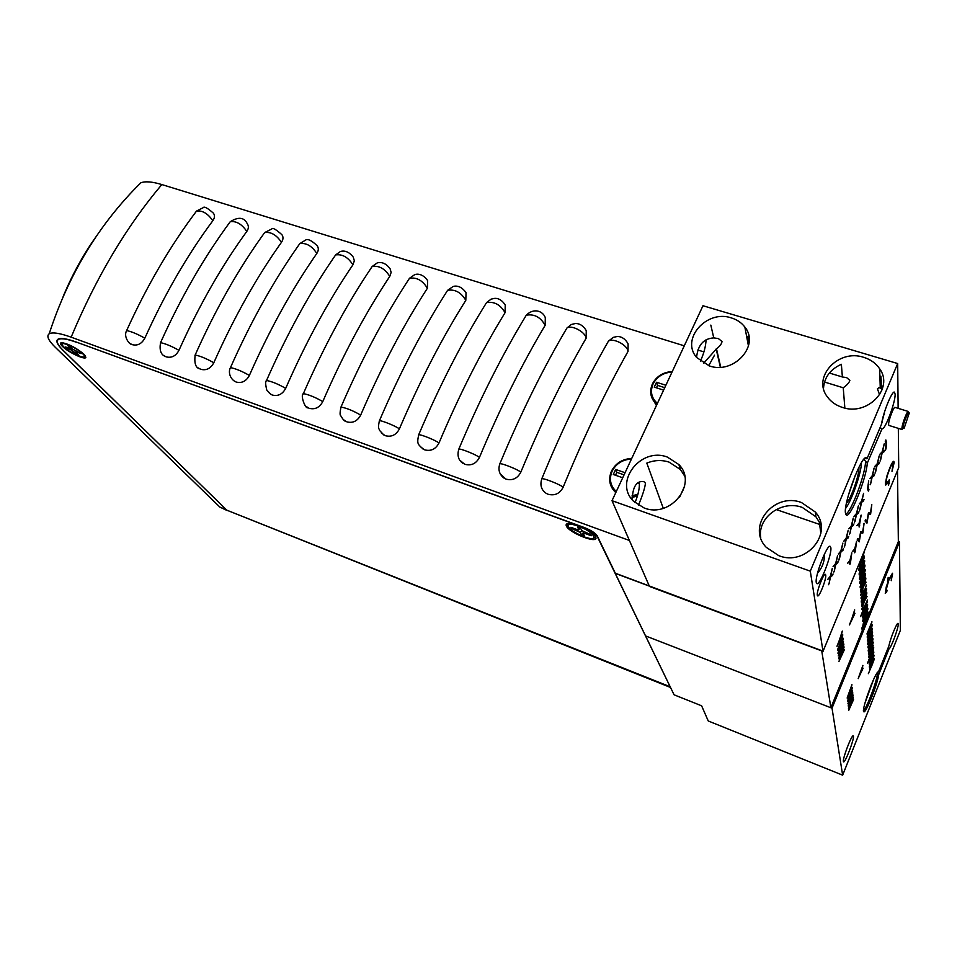 <?xml version="1.0" encoding="UTF-8"?>
<svg xmlns="http://www.w3.org/2000/svg" width="957" height="957" viewBox="0 0 957 957"><rect width="100%" height="100%" fill="white"/><g stroke="black" fill="none" stroke-linecap="round" stroke-linejoin="round"><path stroke-width="1.44" d="M595.756 536.913C593.962 532.259 576.281 523.312 569.2 523.467C566.484 523.467 565.551 524.364 566.424 526.159C569.152 532.499 595.194 543.265 595.984 538.336L595.756 536.913M84.084 354.329C76.608 348.061 69.275 344.173 62.061 342.642C59.884 342.666 59.98 343.898 62.384 346.338C68.198 352.332 85.747 360.502 85.855 357.26L84.084 354.329M670.426 687.27L596.989 535.944C595.039 533.049 590.696 530.262 583.961 527.582L584.033 527.427M76.56 342.163L583.961 527.582M76.488 342.283C67.648 339.113 61.738 338.096 58.772 339.245C55.781 340.8 57.253 344.52 63.186 350.394L226.821 510.177L670.044 686.695M670.522 687.461L226.821 510.177M69.813 346.29L67.612 345.477L70.459 348.3L65.22 346.948L66.559 348.264L71.201 349.975L76.488 354.246L78.677 355.047L75.866 352.272L76.476 351.913L81.142 353.635L72.66 349.102L69.813 346.29M76.632 351.147L76.476 351.913M76.058 350.932L75.866 352.272M77.039 353.432L76.488 354.246M74.682 350.322L73.677 351.47M71.931 348.384L71.201 349.975M67.002 347.606L66.559 348.264M71.237 347.69L70.459 348.3M591.223 535.741L590.636 534.544L581.784 530.609L580.492 528.037L577.514 526.948L578.818 529.52L577.167 529.616L570.886 527.307L571.508 528.515L580.289 532.415L581.581 534.951L584.524 536.028L583.244 533.504L584.906 533.42L591.223 535.741M585.086 532.511L584.906 533.42M583.351 531.614L583.244 533.504M583.292 532.678L581.581 534.951M581.844 530.645L580.289 532.415M578.411 529.544L577.777 530.812M572.083 527.75L571.508 528.515M580.456 528.025L578.818 529.52M227.299 510.607L219.859 507.09L55.243 347.235C48.305 340.417 46.295 335.943 49.19 333.802C52.456 331.995 59.777 333.12 71.153 337.175L629.395 540.478L649.336 586.115L615.423 573.422L597.24 535.86C595.29 532.965 590.947 530.178 584.201 527.498L76.129 341.996C67.277 338.826 61.38 337.809 58.413 338.969C55.422 340.525 56.894 344.245 62.827 350.13L226.749 510.117M708.718 365.706L714.532 355.167M137.318 186.304L140.763 182.847C145.141 181.064 152.175 181.639 161.841 184.557L684.267 345.824M697.809 350.011L703.933 351.901M63.15 296.538C72.409 274.324 83.474 254.239 96.358 236.271M637.374 496.145L633.044 497.114M656.418 405.529L651.741 397.478M246.798 231.415C241.822 224.094 236.295 220.852 230.242 221.713C238.544 216.569 244.238 217.275 247.325 223.83C248.88 226.091 248.7 228.615 246.798 231.415C221.593 266.058 198.972 305.69 178.959 350.334C175.897 355.968 171.686 358.157 166.362 356.901L166.362 356.901M166.004 356.782L163.922 355.645M316.815 253.449C311.922 245.937 306.24 242.671 299.78 243.64L305.45 240.159C307.64 238.508 311.575 240.386 317.245 245.817C318.777 248.126 318.633 250.662 316.815 253.449C292.005 289.086 269.527 329.746 249.37 375.431C246.248 381.185 241.918 383.41 236.367 382.094L236.367 382.094M235.996 381.963L233.496 380.515M389.762 276.406C384.953 268.69 379.092 265.388 372.177 266.489L376.891 263.139C376.855 263.019 383.637 259.933 390.085 268.738L391.138 272.422L389.762 276.406C365.395 313.095 343.073 354.832 322.772 401.593C319.614 407.479 315.152 409.74 309.362 408.352L309.362 408.352M308.979 408.208L305.917 406.306M465.808 300.342C461.107 292.411 455.042 289.074 447.613 290.318L452.912 286.645C452.805 286.586 459.635 283.511 466.035 292.675L465.808 300.342C441.955 338.144 419.824 380.994 399.392 428.903C396.198 434.933 391.58 437.217 385.551 435.758L385.551 435.758M385.145 435.602L381.269 432.935M545.155 325.308C540.573 317.162 534.293 313.788 526.302 315.188C533.886 307.484 543.097 311.192 545.299 317.688L545.155 325.308C521.888 364.282 499.985 408.328 479.433 457.422C476.191 463.595 471.418 465.915 465.126 464.372L465.126 464.372M464.695 464.229L459.695 460.161M628.031 351.386C627.577 345.082 613.054 337.522 608.425 341.171L613.222 337.378L617.265 336.493C621.751 336.505 625.364 338.969 628.115 343.862L628.031 351.386C605.422 391.616 583.794 436.894 563.135 487.257C559.845 493.585 554.904 495.929 548.325 494.302L548.325 494.302M547.883 494.147L546.28 493.417C541.267 489.972 539.784 485.067 541.829 478.703L541.841 478.703C544.377 478.201 560.682 484.744 563.135 487.257M586.139 338.204C585.457 331.971 571.377 324.519 566.915 328.036L571.281 324.507L575.432 323.502C579.858 323.49 583.459 325.87 586.246 330.632L586.139 338.204C563.183 377.8 541.411 422.456 520.811 472.172C517.546 478.416 512.689 480.749 506.253 479.17L506.253 479.17M505.822 479.014L500.116 473.823M505.057 312.688C500.415 304.649 494.243 301.299 486.539 302.615L491.12 299.122L494.936 298.333C498.884 298.273 502.317 300.51 505.236 305.044L505.057 312.688C481.491 351.075 459.456 394.511 438.976 443.007C435.746 449.108 431.057 451.405 424.896 449.91L424.896 449.91M424.477 449.754L420.099 446.5M427.384 288.248C422.623 280.425 416.666 277.111 409.5 278.272L414.548 274.755C414.501 274.659 421.295 271.644 427.659 280.58L427.384 288.248C403.268 325.488 381.03 367.775 360.669 415.099C357.487 421.056 352.954 423.329 347.044 421.905L347.044 421.905M346.649 421.762L343.216 419.525M352.918 264.814C348.061 257.194 342.295 253.916 335.608 254.945L340.01 251.775C339.986 251.619 346.769 248.461 353.289 257.158L354.341 260.818L352.918 264.814C328.323 300.965 305.905 342.151 285.688 388.375C282.542 394.2 278.14 396.437 272.482 395.085L272.482 395.085M272.099 394.942L269.348 393.291M281.454 242.324C276.513 234.908 270.915 231.654 264.658 232.563L271.8 228.962C272.47 227.383 275.843 229.297 281.932 234.716C283.475 236.989 283.32 239.525 281.454 242.324C256.44 277.458 233.891 317.592 213.806 362.751C210.707 368.445 206.437 370.658 201.006 369.366L201.006 369.366M200.635 369.235L198.362 367.967M212.825 220.72C207.813 213.483 202.37 210.265 196.508 211.078L203.219 207.669C204.14 206.162 207.537 208.004 213.411 213.172C214.966 215.409 214.775 217.921 212.825 220.72C187.44 254.885 164.771 294.038 144.83 338.168C141.78 343.742 137.641 345.92 132.413 344.699L132.413 344.699M132.066 344.568L130.152 343.551M541.566 479.385L541.829 478.703C562.86 427.731 585.062 381.891 608.425 341.171L606.905 343.814M499.614 464.372L499.877 463.726C520.859 413.364 543.205 368.134 566.915 328.036L565.455 330.524M504.315 478.333C499.315 474.588 497.831 469.72 499.877 463.726C502.281 463.224 518.132 469.612 520.811 472.172M458.582 449.694L458.834 449.084C479.768 399.32 502.258 354.688 526.29 315.188L524.891 317.509M463.284 463.595C458.439 460.484 456.956 455.652 458.834 449.084C461.118 448.582 476.538 454.826 479.433 457.422M418.46 435.339L418.699 434.765C439.586 385.587 462.195 341.541 486.539 302.615L485.187 304.793M423.161 449.168C418.137 444.024 416.594 444.73 418.699 434.765C420.865 434.263 435.878 440.376 438.976 443.007M379.187 421.295L379.427 420.757C400.253 372.141 422.982 328.67 447.613 290.318L446.309 292.352M383.901 435.052L379.582 430.435C379.235 427.958 377.369 429.872 379.427 420.757C381.484 420.255 396.114 426.236 399.392 428.903M340.764 407.55L340.991 407.036C361.758 358.995 384.606 316.073 409.5 278.272L408.256 280.174M345.477 421.247C344.4 421.128 342.809 419.274 340.716 415.673C339.795 415.242 339.879 412.371 340.991 407.036C346.805 408.137 353.36 410.816 360.669 415.099M303.166 394.105L303.369 393.626C324.088 346.123 347.02 303.752 372.177 266.489L370.981 268.259M307.867 407.718C305.498 409.417 300.008 395.05 303.369 393.626C308.955 394.679 315.427 397.334 322.772 401.593M266.333 380.946L266.536 380.479C287.196 333.526 310.212 291.682 335.608 254.945L334.472 256.596M271.058 394.487L266.788 390.085C265.388 384.403 265.304 381.197 266.536 380.479C271.92 381.496 278.308 384.128 285.688 388.375M230.278 368.05L230.47 367.62C251.057 321.181 274.157 279.863 299.78 243.64L298.692 245.171M235.003 381.52C229.74 378.35 228.137 371.699 230.47 367.62C235.661 368.601 241.954 371.208 249.37 375.431M194.965 355.43L195.144 355.023C215.672 309.099 238.843 268.283 264.658 232.563L263.63 233.998M199.69 368.828C195.671 367.835 194.151 363.229 195.144 355.023C200.145 355.968 206.365 358.552 213.806 362.751M160.357 343.061L160.537 342.678C180.993 297.256 204.224 256.943 230.242 221.713L229.261 223.041M165.106 356.399C160.812 354.58 159.293 350.011 160.537 342.678C165.358 343.599 171.506 346.147 178.959 350.334M126.456 330.943L126.623 330.584C147.007 285.665 170.298 245.829 196.508 211.078L195.575 212.31M131.217 344.209C129.996 344.676 123.058 336.996 126.623 330.584C131.288 331.481 137.353 334.005 144.83 338.168M866.635 697.474L871.372 684.554M888.921 645.891C890.225 638.821 896.96 622.229 898.049 623.39L898.264 624.084C898.563 627.936 890.788 648.75 889.017 648.822L878.658 674.757C877.557 684.195 865.798 713.647 863.86 711.805C860.582 711.589 875.978 669.601 878.454 671.946L888.921 645.891M843.392 761.473C842.543 758.411 851.802 734.366 853.237 735.861L853.441 736.304C854.17 739.605 845.055 763.243 843.584 761.868L843.392 761.473M832.028 708.192L899.46 541.961L900.346 630.388L842.65 775.17L832.028 708.192L645.556 635.927L830.891 707.749L821.692 650.616L615.327 573.219M897.51 470.545L898.348 541.59L899.46 541.961M776.187 509.531L821.01 524.903L776.187 509.531M887.558 581.904L888.216 577.43L887.558 581.904M847.89 703.814L852.603 690.822L849.182 700.644L852.843 692.916L849.457 702.665L853.07 695.021L848.165 705.979L851.706 695.739L847.89 703.814M847.172 697.952L851.933 684.65L849.983 691.205L852.232 687.353L847.172 697.952M874.411 658.787L871.6 666.263M869.183 663.871L873.813 652.399L872.006 658.476L873.98 655.15L869.375 666.658L871.265 660.33L869.183 663.871M867.556 663.045L873.729 647.71L867.556 663.045M868.25 650.88L872.999 639.144L871.157 645.401L873.179 642.039L868.454 653.822L870.392 647.303L868.25 650.88M867.76 644.193L872.581 632.314L870.714 638.666L872.76 635.292L867.975 647.207L869.937 640.592L867.76 644.193M867.269 637.326L872.15 625.316L870.26 631.752L872.341 628.366L867.497 640.412L869.47 633.701L867.269 637.326M867.018 633.821L871.935 621.751L870.033 628.235L872.126 624.825L867.245 636.955L869.231 630.196L867.018 633.821M867.521 640.783L872.365 628.845L870.487 635.233L872.557 631.847L867.736 643.834L869.71 637.171L867.521 640.783M868.011 647.554L872.796 635.759L870.93 642.051L872.975 638.69L868.214 650.533L870.164 643.965L868.011 647.554M868.478 654.169L873.203 642.494L871.372 648.702L873.382 645.353L868.693 657.064L870.607 650.593L868.478 654.169M868.956 660.713L873.621 649.169L871.803 655.294L873.789 651.956L869.159 663.536L871.049 657.16L868.956 660.713M869.399 666.993L874.004 655.581L872.222 661.61L874.172 658.296L869.602 669.756L871.48 663.464L869.399 666.993M858.214 678.477L862.891 665.402L860.953 671.874L863.118 668.165L858.214 678.477M847.543 700.955L852.268 687.736L850.33 694.244L852.567 690.404L847.543 700.955M848.44 708.288L853.118 695.428L849.72 705.153L853.345 697.486L849.995 707.139L853.572 699.543L848.703 710.429L852.22 700.273L848.44 708.288M888.826 579.607L892.438 573.255L891.23 580.672L891.733 575.205L888.79 580.337L885.847 590.876L887.115 590.29L886.708 591.857L885.321 593.424L886.266 586.832L888.826 579.607M842.65 775.17L708.252 720.98L701.625 705.811L674.075 694.794L615.255 573.363M887.905 648.451L889.017 648.822M877.425 672.592L878.658 674.757M871.887 622.158L870.033 628.235M872.042 624.801L869.65 629.431M869.566 629.407L867.233 636.728M867.042 634.096L869.231 630.196M872.102 625.722L870.26 631.752M872.258 628.33L869.877 632.948M869.805 632.912L867.473 640.197M867.293 637.601L869.47 633.701M872.317 629.239L870.487 635.233M872.473 631.823L870.104 636.417M870.033 636.381L867.724 643.606M867.532 641.046L869.71 637.171M872.533 632.709L870.714 638.666M872.688 635.257L870.332 639.838M870.26 639.814L867.963 646.98M867.784 644.456L869.937 640.592M872.736 636.142L870.93 642.051M872.892 638.654L870.559 643.224M870.487 643.188L868.202 650.317M868.023 647.817L870.164 643.965M872.951 639.527L871.157 645.401M873.107 642.015L870.786 646.561M870.703 646.525L868.442 653.607M868.262 651.131L870.392 647.303M873.155 642.877L871.372 648.702M873.31 645.329L871.002 649.851M870.93 649.827L868.669 656.849M868.501 654.421L870.607 650.593M873.681 648.128L870.511 655.593M870.439 655.569L867.568 663.189M873.562 649.54L871.803 655.294M873.717 651.932L871.444 656.418M871.36 656.394L869.135 663.321M868.968 660.952L871.049 657.16M873.765 652.758L872.006 658.476M873.908 655.114L871.648 659.588M871.576 659.564L869.363 666.455M869.195 664.11L871.265 660.33M873.956 655.94L872.222 661.61M874.1 658.272L871.863 662.734M871.791 662.699L869.59 669.541M869.423 667.22L871.48 663.464M871.528 666.239L868.358 673.668M862.843 665.761L860.953 671.874M863.047 668.142L860.522 673.166M860.439 673.142L858.226 678.633M851.897 685.009L849.983 691.205M852.149 687.329L849.541 692.521M849.457 692.485L847.184 698.108M852.232 688.083L850.33 694.244M852.484 690.368L849.888 695.548M849.816 695.512L847.555 701.11M852.567 691.133L849.182 700.644M852.591 693.442L849.457 702.665M852.998 694.985L848.381 705.297M848.105 703.18L851.706 695.739M853.082 695.727L849.72 705.153M853.094 698.012L849.995 707.139M853.5 699.519L848.931 709.735M848.656 707.654L852.22 700.273M888.072 577.789L888.299 580.062M888.144 580.014L887.534 581.485M892.343 573.243L892.654 574.021M892.498 573.961L891.23 580.672M891.637 575.193L888.79 580.337M888.634 580.277L885.847 590.876M886.828 590.732L886.708 591.857M886.553 591.809L885.261 593.376M898.348 541.59L830.891 707.749M837.901 653.188L843.189 638.738L839.361 649.743L843.488 641.322L839.72 652.255L843.799 643.929L838.26 655.928L842.22 644.444L837.901 653.188M839.576 639.599L842.292 631.082L840.126 638.522L842.686 634.443L837.016 646.382L839.576 639.599M865.284 620.926L861.671 628.617L868.346 612.336L861.707 628.952M865.224 612.588L867.628 605.027L865.654 611.798L867.843 608.329L865.26 613.054L862.771 620.878L864.829 613.832L862.508 617.528L865.224 612.588M863.836 607.791L867.521 599.991L860.702 616.595L863.836 607.791M864.087 596.881L866.552 589.093L864.53 596.091L866.791 592.586L864.123 597.371L861.575 605.446L863.681 598.173L861.3 601.905L864.087 596.881M862.58 591.306L863.13 589.979L862.724 593.173L862.58 591.306M863.035 582.323L865.571 574.32L863.489 581.521L865.81 577.992L863.07 582.849L860.451 591.139L862.628 583.65L860.164 587.419L863.035 582.323M862.424 573.793L864.984 565.659L862.879 572.98L865.236 569.427L862.46 574.32L859.805 582.753L861.994 575.133L859.506 578.913L862.424 573.793M861.79 565.001L864.386 556.735L862.257 564.175L864.649 560.623L861.826 565.539L859.135 574.104L861.36 566.353L858.824 570.169L861.79 565.001M861.456 560.503L864.075 552.177L861.934 559.678L864.338 556.113L861.503 561.053L858.788 569.69L861.025 561.879L858.477 565.695L861.456 560.503M862.101 569.427L864.685 561.221L862.568 568.614L864.949 565.061L862.149 569.965L859.47 578.459L861.683 570.779L859.171 574.571L862.101 569.427M862.736 578.088L865.272 570.025L863.19 577.286L865.523 573.745L862.771 578.614L860.128 586.976L862.317 579.416L859.841 583.196L862.736 578.088M863.346 586.509L865.846 578.566L863.788 585.708L866.097 582.179L863.381 587.012L860.774 595.254L862.927 587.813L860.487 591.582L863.346 586.509M863.8 592.85L866.288 585.002L864.243 592.06L866.516 588.543L863.836 593.352L861.264 601.486L863.393 594.141L860.977 597.898L863.8 592.85M864.374 600.864L866.827 593.137L864.817 600.075L867.054 596.57L864.41 601.343L861.874 609.358L863.98 602.132L861.599 605.865L864.374 600.864M864.949 608.772L867.365 601.163L865.379 607.982L867.592 604.501L864.984 609.238L862.484 617.133L864.554 610.028L862.221 613.736L864.949 608.772M865.499 616.344L867.879 608.855L865.929 615.566L868.107 612.109L865.535 616.81L863.058 624.586L865.104 617.588L862.807 621.272L865.499 616.344M851.981 618.258L854.661 609.872L852.508 617.229L854.972 613.305L849.469 624.921L851.981 618.258M840.043 643.355L842.734 634.91L840.593 642.291L843.129 638.211L837.495 650.102L840.043 643.355M838.631 658.739L843.859 644.432L840.067 655.318L844.146 646.968L840.413 657.782L844.445 649.516L838.978 661.419L842.902 650.066L838.631 658.739M864.027 552.703L861.934 559.678M864.255 556.089L861.503 561.053M861.408 561.029L858.764 569.439M858.501 566.077L861.025 561.879M864.327 557.249L862.257 564.175M864.554 560.587L861.826 565.539M861.731 565.515L859.111 573.865M858.848 570.539L861.36 566.353M864.638 561.735L862.568 568.614M864.853 565.025L862.149 569.965M862.054 569.929L859.446 578.207M859.195 574.942L861.683 570.779M864.937 566.161L862.879 572.98M865.152 569.403L862.46 574.32M862.377 574.284L859.781 582.502M859.53 579.284L861.994 575.133M865.224 570.516L863.19 577.286M865.439 573.71L862.771 578.614M862.688 578.578L860.116 586.737M859.865 583.555L862.317 579.416M865.511 574.81L863.489 581.521M865.726 577.956L863.07 582.849M862.987 582.813L860.439 590.9M860.199 587.777L862.628 583.65M865.798 579.045L863.788 585.708M866.013 582.155L863.381 587.012M863.298 586.988L860.762 595.015M860.522 591.928L862.927 587.813M863.058 590.146L863.262 591.845M863.178 591.809L862.712 592.969M866.229 585.481L864.243 592.06M866.432 588.507L863.836 593.352M863.752 593.316L861.24 601.247M861.013 598.233L863.393 594.141M866.504 589.56L864.53 596.091M866.707 592.562L864.123 597.371M864.039 597.347L861.551 605.219M861.324 602.24L863.681 598.173M866.779 593.591L864.817 600.075M866.982 596.546L864.41 601.343M864.327 601.319L861.862 609.13M861.623 606.188L863.98 602.132M867.437 599.967L863.932 608.042M863.848 608.018L860.678 616.38M867.317 601.606L865.379 607.982M867.509 604.477L864.984 609.238M864.901 609.214L862.46 616.906M862.245 614.047L864.554 610.028M867.58 605.47L865.654 611.798M867.772 608.305L865.26 613.054M865.176 613.018L862.759 620.65M862.532 617.839L864.829 613.832M867.832 609.286L865.929 615.566M868.023 612.073L865.535 616.81M865.451 616.775L863.047 624.359M862.831 621.572L865.104 617.588M868.286 612.707L865.2 620.902M854.613 610.327L852.508 617.229M854.888 613.27L852.017 618.677M851.933 618.641L849.445 624.73M842.256 631.524L840.126 638.522M842.603 634.407L839.636 640.006M839.54 639.97L836.992 646.202M842.71 635.34L840.593 642.291M843.045 638.187L840.102 643.75M840.007 643.726L837.471 649.923M843.153 639.12L839.361 649.743M843.249 641.812L839.72 652.255M843.715 643.894L838.464 655.294M838.093 652.662L842.22 644.444M843.811 644.815L840.067 655.318M843.918 647.458L840.413 657.782M844.361 649.48L839.181 660.773M838.822 658.201L842.902 650.066M903.001 428.21L904.09 428.401L909.15 413.388C909.329 408.196 902.834 423.843 903.001 428.21M908.349 411.486L895.058 407.395C893.754 406.33 888.335 420.721 888.61 424.501L888.909 425.422L902.2 429.573L901.937 428.664C901.733 424.884 907.164 410.457 908.384 411.498L908.648 412.455M825.735 575.049L825.401 574.356C823.69 572.944 816.441 591.641 817.302 595.254L817.637 595.9C819.371 597.252 826.525 578.818 825.735 575.049M713.755 337.845L710.824 325.105M713.994 337.917L718.372 338.587L721.997 341.458C721.781 343.707 719.951 346.183 716.506 348.886L720.717 367.213M696.576 357.38C697.88 345.082 703.562 338.587 713.611 337.917M866.229 457.829L867.03 458.726L881.624 423.903C882.88 413.209 892.187 390.277 894.484 392.155L895.118 394.188C895.573 402.215 884.758 430.817 882.043 428.76L867.269 463.188L864.243 459.779L865.2 458.08M879.603 394.81L877.437 388.805L879.16 387.489L881.241 388.817L880.847 376.173L882.079 389.822M824.503 382.034L843.237 387.776L844.852 408.065M823.51 388.363C824.252 377.429 830.197 369.402 841.37 364.282L842.375 376.986L846.622 377.596L849.852 380.396C849.254 382.609 847.053 385.073 843.237 387.776M816.261 582.466C814.742 576.09 827.219 543.839 830.221 546.339L830.843 547.655C832.123 554.486 819.91 585.935 816.859 583.638L816.261 582.466M632.23 499.757C632.649 486.718 636.501 480.665 643.786 481.574L645.449 483.201C644.97 487.807 642.637 495.14 638.451 505.212M866.336 457.865C861.958 454.144 843.679 502.114 845.414 512.856L846.383 515.105C850.462 518.12 866.444 478.309 867.269 463.188M817.577 573.076C822.386 567.645 824.659 561.34 824.408 554.175M760.731 537.762C757.226 517.558 781.797 499.662 802.289 507.425L815.962 516.84L819.348 522.187L820.843 533.456M823.774 555.527L824.168 558.517M778.783 555.658C806.045 566.771 834.169 532.882 815.304 512.019L801.535 502.569C773.806 491.731 746.065 526.565 766.246 547.32L778.783 555.658M884.424 412.443L884.424 413.723M884.328 412.67L884.388 414.716M882.366 419.896L882.438 422.288M881.672 423.532L884.412 412.288M882.294 422.551L882.234 420.494M842.316 407.383C867.353 416.427 894.185 388.494 879.65 368.78C875.93 363.277 870.631 359.473 863.752 357.344C838.308 348.563 811.811 377.225 827.422 396.94C831.023 401.856 835.987 405.337 842.316 407.383M749.14 342.271L747.979 336.146L749.199 339.089M709.304 365.897C733.684 374.773 760.289 345.501 744.857 327.067C741.531 322.7 737.034 319.65 731.351 317.903C706.649 309.314 680.367 339.137 696.696 357.535L709.304 365.897M663.285 508.311L646.8 463.116C654.241 460.066 661.658 459.743 669.075 462.123L680.451 469.528L684.686 476.084M644.049 507.928C670.414 518.73 698.227 483.74 678.848 464.54L667.4 457.099C640.676 446.608 613.21 482.268 633.666 501.348L644.049 507.928M898.324 428.365L898.719 467.602L823.02 651.382L649.48 586.438L612.013 500.69L702.976 305.738L897.678 363.54L810.292 571.15L612.013 500.69M639.228 482.065C639.862 487.257 638.463 494.111 635.029 502.652M706.075 339.795C705.764 346.482 703.862 353.612 700.368 361.196M894.185 462.53L891.996 471.334L893.037 463.571C892.379 463.451 891.266 465.258 889.675 469.014C887.438 474.732 886.278 479.002 886.218 481.814L886.517 482.759L887.713 481.706L887.235 483.644L885.715 485.067L885.357 483.919L886.732 476.514L889.723 468.021C891.637 463.463 893.013 461.214 893.838 461.286L894.185 462.53L892.761 462.075M854.469 550.096L852.34 551.651L854.697 548.911L856.635 541.267L855.223 551.519L854.697 552.787L854.374 550.06L852.4 551.507M866.946 523.168L865.044 520.979L865.583 519.675L866.982 521.29L868.418 512.844L870.38 513.036L871.815 504.626L870.583 514.399L868.513 514.196L866.946 523.168M830.078 577.478L827.745 579.38L830.341 576.246L832.327 568.386L830.724 575.923L833.116 573.985L830.461 577.167L829.061 583.722L830.078 577.478L827.817 579.212M840.581 552.249L838.332 553.995L840.856 550.993L842.866 543.109L841.227 550.706L843.548 548.923L840.952 551.962L838.894 560.096L840.581 552.249L838.392 553.84M850.988 527.259L848.811 528.862L851.263 526.003L853.297 518.084L851.622 525.74L853.871 524.101L851.347 526.996L849.9 533.647L850.988 527.259L848.871 528.719M861.3 502.521L859.183 503.98L861.575 501.253L863.621 493.31L861.922 501.013L864.099 499.53L861.647 502.281L859.542 510.488L861.3 502.521L859.242 503.837M871.815 477.292L869.757 478.596L872.09 476.012L874.16 468.033L872.425 475.796L874.531 474.469L872.15 477.076L870.643 483.823L871.815 477.292L869.817 478.476M881.911 453.044L879.926 454.204L882.198 451.752L884.28 443.749L882.521 451.56L884.567 450.376L882.234 452.852L880.093 461.107L881.911 453.044L879.973 454.097M823.02 651.382L810.292 571.15M898.133 408.34L897.678 363.54M886.565 442.541L885.333 450.544L886.038 443.892L885.237 441.201L885.847 439.945L886.565 442.541L886.015 448.917M876.875 465.138L874.854 466.37L877.162 463.858L879.232 455.867L877.485 463.655L879.555 462.387L877.198 464.935L875.069 473.177L876.875 465.138L874.901 466.25M867.556 488.752L868.705 480.857L868.095 487.376L869.004 489.793L868.31 491.049L867.556 488.752M856.156 514.866L854.003 516.397L856.431 513.598L858.477 505.667L856.79 513.347L859.003 511.792L856.515 514.615L854.422 522.797L856.156 514.866L854.063 516.242M845.809 539.724L843.584 541.399L846.072 538.468L848.093 530.573L846.443 538.193L848.715 536.482L846.167 539.449L844.732 546.076L845.809 539.724L843.643 541.243M835.341 564.833L833.057 566.664L835.605 563.589L837.614 555.718L835.987 563.29L838.344 561.424L835.724 564.534L834.313 571.102L835.341 564.833L833.116 566.496M858.943 524.173L856.79 525.62L859.171 522.965L861.156 515.105L859.147 527.032L858.943 524.173L856.85 525.477M859.23 541.829L857.245 539.808L857.783 538.492L859.242 539.975L860.642 531.614L862.676 531.661L864.075 523.323L862.891 532.977L860.762 532.929L859.23 541.829M849.649 561.735L847.483 563.362L849.864 560.563L851.802 552.931L850.426 563.111L849.9 564.379L849.565 561.699L847.543 563.218M888.515 481.67L889.364 479.601L888.598 485.175L888.515 481.67M720.358 367.225L716.207 349.161L703.515 363.361M867.03 458.726L865.367 458.606M842.375 376.986L829.36 373.027M880.009 427.743L881.78 428.545M885.919 448.893L885.428 450.065M885.847 439.945L886.469 442.505M884.065 444.287L882.521 451.56M884.424 450.46L883.957 451.836M883.849 451.812L882.234 452.852M882.139 452.817L880.703 459.635M880.607 459.611L880.225 460.544M879.016 456.405L877.485 463.655M879.411 462.482L878.945 463.858M878.849 463.834L877.198 464.935M877.102 464.899L875.679 471.705M875.583 471.669L875.2 472.614M873.932 468.571L872.425 475.796M874.387 474.552L873.92 475.94M873.825 475.916L872.15 477.076M872.042 477.041L870.643 483.823M870.547 483.787L870.152 484.744M868.513 481.287L868.095 487.376M867.999 487.352L868.753 489.721M868.908 489.769L868.466 491.085M863.405 493.848L861.922 501.013M863.944 499.638L863.477 501.025M863.381 501.001L861.647 502.281M861.551 502.258L860.164 508.98M860.068 508.945L859.661 509.925M858.25 506.193L856.79 513.347M858.848 511.899L858.369 513.287M858.273 513.263L856.515 514.615M856.419 514.579L855.044 521.29M854.948 521.254L854.541 522.235M853.082 518.61L851.622 525.74M853.716 524.221L853.237 525.62M853.142 525.584L851.347 526.996M851.252 526.972L849.9 533.647M849.804 533.611L849.385 534.604M847.878 531.099L846.443 538.193M848.56 536.602L848.093 538.001M847.986 537.966L846.167 539.449M846.072 539.413L844.732 546.076M844.636 546.04L844.218 547.045M842.65 543.636L841.227 550.706M843.38 549.043L842.902 550.442M842.806 550.407L840.952 551.962M840.856 551.926L839.528 558.553M839.433 558.529L839.014 559.534M837.399 556.244L835.987 563.29M838.176 561.556L837.698 562.955M837.602 562.919L835.724 564.534M835.617 564.498L834.313 571.102M834.217 571.078L833.786 572.095M832.112 568.913L830.724 575.923M832.949 574.116L832.47 575.528M832.375 575.492L830.461 577.167M830.353 577.131L829.061 583.722M828.965 583.686L828.535 584.715M860.941 515.608L859.47 522.893M859.374 522.857L859.673 525.752M859.577 525.716L859.123 526.817M865.559 519.723L866.982 521.29M871.683 504.961L870.583 514.399M870.415 514.543L868.513 514.196M868.418 514.172L867.018 522.989M857.771 538.54L859.242 539.975M863.932 523.658L862.891 532.977M862.724 533.133L860.762 532.929M860.666 532.905L859.302 541.65M856.431 541.77L854.996 548.816M854.9 548.792L855.223 551.519M855.127 551.483L854.673 552.572M851.598 553.433L850.187 560.455M850.091 560.419L850.426 563.111M850.33 563.075L849.876 564.175M892.355 462.65L892.295 463.332M885.536 481.586L886.218 481.814M885.572 482.448L887.235 483.644M888.539 482.807L889.448 483.106M720.501 367.225L716.267 348.815M747.979 336.146L748.9 336.433M679.673 497.042L684.662 486.024M624.06 474.863L616.846 472.351L615.507 475.246M625.065 472.71L615.65 469.444L616.81 472.459M637.709 482.986L639.408 483.572M615.65 469.444L613.293 474.481L622.72 477.758M664.744 387.681L657.579 385.372L656.442 387.824M665.869 385.252L656.526 382.262L657.531 385.48M656.526 382.262L654.241 387.107L663.608 390.121M63.593 346.769C70.639 353.97 90.604 361.351 82.804 353.839C75.77 346.554 55.47 339.113 63.593 346.769M578.351 526.206C561.46 519.878 567.369 530.979 583.674 536.733C600.398 543.133 595.134 532.164 578.351 526.206M219.859 507.09L226.163 509.603M71.153 337.175C96.107 277.47 126.336 226.594 161.841 184.557M864.949 703.156L873.717 679.183M877.533 672.879C877.617 679.075 867.221 707.211 863.525 710.788M858.884 467.363L858.908 467.638C859.661 474.098 850.893 499.171 846.455 503.226M848.428 495.164L855.426 474.959M845.713 514.304C851.275 511.887 865.331 474.528 865.535 461.693M845.581 508.454C851.586 501.049 861.599 472.172 861.444 462.674M631.453 459.037C622.588 459.563 616.152 463.607 612.145 471.155C608.927 479.002 610.303 485.797 616.284 491.539M632.003 495.893L637.924 494.219M637.47 495.858L632.015 497.221M615.841 492.496C609.812 486.551 608.449 479.577 611.75 471.562M672.029 372.058C663.285 372.692 656.957 376.651 653.069 383.936C649.982 391.509 651.418 398.004 657.399 403.423M656.921 404.452C650.892 398.83 649.468 392.167 652.638 384.439M62.038 342.642C60.829 342.522 61.308 343.874 63.461 346.697C65.937 350.429 83.391 358.516 83.522 357.128L85.412 355.884M568.314 523.491C565.563 526.41 570.707 530.848 583.734 536.793C593.89 539.88 591.964 538.36 593.747 538.408L595.29 536.865M140.763 182.847C99.109 224.034 68.581 274.348 49.19 333.802M882.521 388.518L881.481 388.207M881.218 388.123L880.273 387.836M815.962 516.84L815.304 512.019M880.273 388.016L879.65 368.78M748.47 346.063L744.857 327.067M680.451 469.528L678.848 464.54M893.037 463.571L891.996 463.236M886.517 482.759L885.428 482.4M631.716 458.463C622.469 458.965 615.722 463.164 611.487 471.071C608.078 479.409 609.513 486.599 615.782 492.616M637.458 495.893L632.015 497.269M672.281 371.531C663.129 372.141 656.514 376.268 652.411 383.901C649.121 391.963 650.616 398.842 656.873 404.536"/></g></svg>
